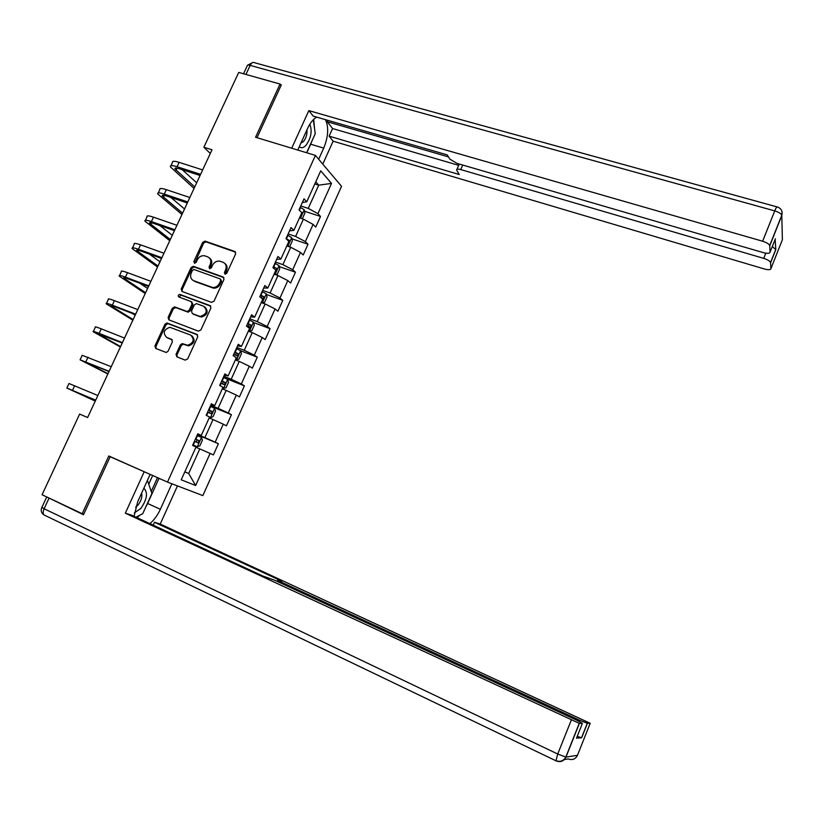 <?xml version="1.0" encoding="UTF-8"?>
<svg xmlns="http://www.w3.org/2000/svg" width="824" height="824" viewBox="0 0 824 824"><rect width="100%" height="100%" fill="white"/><g stroke="black" fill="none" stroke-linecap="round" stroke-linejoin="round"><path stroke-width="1.24" d="M225.004 274.186L226.755 273.321L235.643 253.864L234.809 251.464L205.022 241.102L202.694 242.369L193.846 261.558L194.567 263.278L196.122 262.372L197.276 259.879C198.986 256.758 201.417 255.388 204.558 255.77L207.617 256.81C210.635 258.283 211.5 260.848 210.202 264.483L209.049 266.986L209.615 268.676L211.356 267.81L212.499 265.307C214.219 262.176 216.65 260.796 219.823 261.167L222.944 262.228C226.003 263.721 226.878 266.296 225.58 269.963L224.427 272.487L225.004 274.186M176.037 354.31L176.83 356.823L185.163 360.119L187.666 358.904L197.719 336.903L196.905 334.41L166.912 322.967L164.934 324.285L154.943 345.977L155.705 348.459L166.242 352.497L168.096 351.178L172.391 341.826L171.608 339.344L166.675 337.418C162.637 333.009 163.688 329.641 169.826 327.293L190.632 335.049C194.752 339.354 193.774 342.763 187.707 345.277L182.238 343.608L180.332 344.926L176.037 354.31L177.006 354.887L177.201 356.977M281.108 85.346L280.057 84.038L255.553 137.248L315.417 155.406L167.478 482.091L108.799 455.981L82.225 513.712L42.065 494.75L79.629 414.081L87.612 417.541L212.015 149.783L203.878 147.238L210.295 153.48M280.057 84.038L238.723 72.419L203.878 147.238M211.541 302.377L214.044 301.151L223.974 279.418L223.15 276.988L193.29 266.286L191.075 267.584L181.198 289.008L181.98 291.438L211.541 302.377M210.882 308.073L200.902 329.94L198.388 331.155L168.879 319.856L168.106 317.405L172.37 308.166L174.832 306.95L187.172 311.534L189.211 310.215L192.033 304.066L191.24 301.615L178.849 297.001C177.778 295.795 178.087 294.93 179.766 294.384L210.069 305.611L210.882 308.073M315.417 155.406L341.538 186.306L202.848 495.595L167.478 482.091M218.401 443.714L215.167 442.148L223.252 424.164L226.435 425.833L231.441 414.688L228.289 412.968L236.323 395.098L239.434 396.911L244.409 385.838L241.329 383.963L249.312 366.206L252.34 368.173L257.284 357.173L254.297 355.134L262.228 337.49L265.173 339.612L270.087 328.673L267.172 326.489L275.062 308.949L277.925 311.225L282.807 300.358L279.975 298.02L287.813 280.593L290.604 283.023L295.456 272.219L292.695 269.736L300.492 252.412L303.201 254.987L308.022 244.244L305.344 241.617L313.089 224.396L315.716 227.115L320.515 216.444L317.909 213.663L331.516 183.412L320.721 170.856L306.765 201.777L304.005 198.842L299.019 209.863L301.811 212.747L293.869 230.339L291.026 227.558L286.01 238.651L288.884 241.381L280.881 259.086L277.966 256.46L272.919 267.625L275.875 270.19L267.821 288.019L264.823 285.547L259.745 296.774L262.774 299.194L254.678 317.127L251.588 314.809L246.479 326.119L249.6 328.374L241.453 346.42L238.28 344.267L233.13 355.649L236.344 357.74L228.135 375.909L224.88 373.921L219.699 385.375L222.995 387.301L214.745 405.583L211.397 403.76L206.185 415.286L209.564 417.047L201.262 435.443L197.822 433.784L192.579 445.393L196.05 446.979L181.218 479.826L195.659 485.521L210.089 453.427L213.365 454.93L218.401 443.714L197.348 434.825M209.152 417.953L213.025 419.56L204.888 437.596L197.502 434.485M197.657 434.155L201.262 435.443M204.888 437.596L215.167 442.148M213.025 419.56L223.252 424.164M222.305 388.835L226.178 390.391L218.092 408.323L210.697 405.295M211.026 404.563L214.745 405.583M218.092 408.323L228.289 412.968M226.178 390.391L236.323 395.098M235.365 359.903L239.248 361.406L231.214 379.225L223.809 376.29M224.313 375.157L228.135 375.909M231.214 379.225L241.329 383.963M239.248 361.406L249.312 366.206M248.354 331.145L252.237 332.608L244.254 350.313L236.838 347.46M237.528 345.936L241.453 346.42M244.254 350.313L254.297 355.134M252.237 332.608L262.228 337.49M261.26 302.562L265.153 303.984L257.212 321.576L249.785 318.816M250.65 316.9L254.678 317.127M257.212 321.576L267.172 326.489M265.153 303.984L275.062 308.949M274.083 274.165L277.976 275.535L270.097 293.014L262.65 290.347M263.69 288.05L267.821 288.019M270.097 293.014L279.975 298.02M277.976 275.535L287.813 280.593M286.824 245.933L290.728 247.262L282.889 264.638L275.432 262.053M276.648 259.375L280.881 259.086M282.889 264.638L292.695 269.736M290.728 247.262L300.492 252.412M299.493 217.886L303.407 219.163L295.61 236.437L288.142 233.934M289.523 230.885L293.869 230.339M295.61 236.437L305.344 241.617M303.407 219.163L313.089 224.396M314.809 183.948L318.733 185.173L308.258 208.4L300.781 205.99M302.315 202.57L306.765 201.777M308.258 208.4L317.909 213.663M315.767 181.836L318.733 185.173L331.516 183.412M82.225 513.712L83.749 514.155M87.622 417.521L79.629 414.081M184.833 471.822L188.686 473.512L199.789 448.905L195.927 447.257M184.792 471.915L188.686 473.512L195.659 485.521M199.789 448.905L210.089 453.427M304.509 211.243L320.515 216.444M291.902 238.826L308.022 244.244M279.212 266.564L295.456 272.219M266.43 294.467L282.807 300.358M253.555 322.524L270.087 328.673M240.587 350.756L257.284 357.173M225.467 378.329L244.409 385.838M210.357 406.057L231.441 414.688M225.251 274.238L226.466 270.674C227.661 267.553 227.094 265.122 224.777 263.392M209.409 257.943C211.737 259.653 212.304 262.063 211.109 265.194L209.893 268.737M235.643 252.185L205.928 241.844L203.6 243.111L194.701 263.299M223.943 277.647L194.217 266.986L192.002 268.284L182.145 289.677L182.207 291.521M220.719 280.603L220.142 278.893L193.98 269.489L192.435 270.396L191.22 273.022C189.911 276.658 190.756 279.233 193.753 280.737L212.551 287.473C215.589 287.648 217.907 286.247 219.503 283.26L220.719 280.603L221.615 281.293L220.657 279.295M193.063 280.428L193.753 280.737M221.615 281.293L220.399 283.95C218.803 286.927 216.496 288.328 213.457 288.153L194.691 281.427M191.848 302.037L192.97 304.715L190.159 310.854L188.119 312.172L175.79 307.589L173.328 308.804L169.075 318.033L169.198 319.98M210.8 306.198L180.971 295.105L179.23 297.145M199.192 316.138L200.448 316.406C206.783 314.119 207.875 310.741 203.703 306.26L196.411 303.603L194.33 304.921L191.508 311.081L192.311 313.542L201.375 317.034C207.473 315.026 208.699 311.719 205.063 307.105M200.119 316.766L193.249 314.181M191.817 335.759C195.648 340.137 194.598 343.505 188.655 345.864L183.196 344.205L181.301 345.524L177.006 354.887M172.237 339.807L167.653 338.015M197.575 334.915L167.88 323.585L165.912 324.903L155.932 346.564L156.117 348.624M301.46 218.525L302.47 218.412L304.88 213.076L304.211 209.77L300.204 207.257M300.956 214.652L301.924 212.51L300.976 211.871M170.97 165.737L172.443 162.596C172.01 160.938 174.235 160.865 179.117 162.349L202.653 169.919M194.052 188.449L170.424 166.912C169.971 165.284 172.185 165.222 177.067 166.716L200.603 174.328M200.078 175.481L179.344 168.766C176.089 167.766 174.606 167.808 174.904 168.889L194.742 186.945M182.186 169.682L196.689 182.763M299.277 146.703C301.141 148.361 303.294 147.99 305.756 145.57C311.039 138.37 312.409 131.253 309.845 124.208M300.914 143.108L303.314 141.677C306.054 138.391 307.27 134.415 306.981 129.77M313.336 119.696L315.232 133.745L306.734 152.461L306.023 152.553M134.343 512.889L140.842 508.459C147.115 499.282 148.124 492.525 143.86 488.199M135.62 507.213L138.02 505.05C141.223 500.838 142.428 496.851 141.625 493.102M147.414 480.382L151.925 493.463L142.737 513.702L135.981 517.173M297.752 150.05L307.579 128.451C310.215 122.807 313.254 119.027 316.704 117.111M312.193 140.44L310.689 144.21L323.719 148.114C328.333 136.681 328.91 127.184 325.439 119.645M323.719 148.114L318.682 159.259M322.781 164.11L333.133 141.192L329.126 136.156L459.246 174.523L456.62 170.115C456.527 169.002 457.897 168.827 460.75 169.579L763.735 258.375L765.805 253.184M327.911 120.355L327.283 121.746L332.577 128.544L329.126 136.156M333.133 141.192L764.425 268.984C768.411 270.035 770.564 269.922 770.904 268.645L782.378 239.774L781.801 215.548L769.75 245.799L770.069 252.165C769.719 253.535 767.484 253.689 763.364 252.638L457.011 163.389L449.811 159.104L447.226 154.881L313.202 116.102L308.846 110.612L762.622 241.226L774.745 210.893L250.166 65.384L245.954 74.448M291.706 148.217L308.846 110.612M770.904 268.645L770.564 262.506C769.832 260.992 767.556 259.612 763.735 258.375M772.315 246.51L775.817 249.62L775.147 239.403M769.75 245.799L769.709 245.552C768.926 243.935 766.567 242.493 762.622 241.226M280.479 84.573L281.355 84.81L257.016 137.69M327.283 121.746L448.441 156.879M332.577 128.544L458.7 165.346M314.552 128.74L313.717 119.315M310.689 144.21L306.796 152.79M171.897 483.77L160.35 509.294C157.569 515.299 154.088 520.078 149.886 523.621M150.153 474.377L137.711 501.713L134.065 516.288M46.865 497.016L83.481 514.743L110.169 456.743L146.61 472.801M144.159 471.864L125.32 513.197L131.593 515.144L262.671 575.945L274.886 580.323L576.81 720.217L582.403 723.359L579.385 723.39L565.944 757.122L577.47 755.309L590.2 723.287L160.227 524.054L154.479 522.272L153.171 525.156M177.459 485.903L160.227 524.054M110.169 456.743L112.713 457.722M125.32 513.197L579.385 723.39M579.159 721.34L579.602 720.227L587.285 723.297L590.2 723.287M576.553 738.057L581.641 737.82L577.243 736.306M579.602 720.227L280.912 581.95L277.667 580.055L281.921 581.208L154.479 522.272M159.022 478.322L147.599 503.474L160.35 509.294M137.093 517.699L139.792 515.216M145.632 507.316L147.599 503.474M151.235 491.464L157.508 477.652M148.732 484.193L152.677 475.5M288.369 246.458L289.924 246.222L292.345 240.855L291.644 237.621L287.586 235.17M288.349 242.555L289.327 240.412L286.041 238.579M275.288 274.588L277.307 274.196L279.738 268.809L278.996 265.637L274.897 263.247M275.669 270.632L276.679 268.49L273.341 266.688M273.156 267.089L274.258 267.635M158.239 192.94L159.784 189.633C159.279 188.109 161.463 188.13 166.335 189.675L189.829 197.513M181.95 214.498L157.745 193.98C157.23 192.476 159.413 192.507 164.275 194.073L187.769 201.952M187.295 202.972L166.613 196.019C163.358 194.979 161.906 194.958 162.246 195.958L182.567 213.159M170.836 197.441L184.525 208.946M145.426 220.296L147.043 216.825C146.476 215.445 148.619 215.558 153.48 217.175L176.933 225.282M169.775 240.69L144.993 221.203C144.416 219.843 146.559 219.967 151.41 221.594L174.863 229.752M174.441 230.638L153.8 223.448C150.555 222.367 149.123 222.274 149.505 223.18L170.31 239.527M159.815 225.549L172.288 235.293M261.352 302.346L262.176 302.902L264.597 302.357L267.048 296.928L266.265 293.828L262.125 291.511M261.177 297.917L262.928 298.896L263.948 296.743L260.559 294.961M260.405 295.311L261.568 295.878L261.764 297.742M248.426 330.98L251.825 330.682L254.286 325.223L253.462 322.194L249.27 319.939M249.342 331.32L248.508 330.795M246.706 325.614L250.084 327.324L251.135 325.171L247.705 323.42M247.571 323.698L248.776 324.285L248.91 326.17M235.52 359.563L238.96 359.182L241.442 353.692L240.587 350.736L236.344 348.552M236.437 359.923L235.582 359.418M233.758 354.258L237.168 355.927L238.249 353.774L234.758 352.044M234.655 352.27L235.901 352.868L235.983 354.763M132.53 247.818L134.23 244.192C133.591 242.936 135.703 243.152 140.543 244.831L163.955 253.215M157.538 267.038L132.17 248.59C131.521 247.365 133.622 247.591 138.463 249.281L161.865 257.716M161.514 258.468L140.904 251.042C137.67 249.909 136.269 249.754 136.691 250.578L157.992 266.049M149.35 254.091L159.969 261.785M119.562 275.504L121.334 271.714C120.634 270.602 122.694 270.921 127.524 272.662L150.895 281.324M145.22 293.54L119.264 276.143C118.553 275.051 120.603 275.381 125.433 277.142L148.794 285.846M148.505 286.474L127.936 278.8C124.712 277.626 123.332 277.4 123.806 278.131L145.601 292.716M139.833 283.24L147.589 288.431M106.512 303.366L108.366 299.411C107.594 298.442 109.623 298.854 114.433 300.667L137.752 309.608M132.839 320.196L106.286 303.871C105.503 302.913 107.511 303.345 112.332 305.168L135.641 314.16M135.414 314.644L114.886 306.724C111.662 305.508 110.323 305.22 110.838 305.858L133.138 319.547M132.118 313.377L135.136 315.242M222.532 388.331L226.023 387.867L228.516 382.336L227.62 379.452L223.335 377.341M223.448 388.691L222.583 388.228M220.739 383.078L224.18 384.715L225.282 382.552L221.738 380.863M221.666 381.028L222.944 381.625L222.954 383.551M93.39 331.392L95.316 327.272C94.482 326.438 96.46 326.963 101.259 328.838L124.537 338.067M120.386 346.997L93.225 331.753C92.37 330.949 94.338 331.485 99.148 333.37L122.405 342.64M122.24 343L97.799 333.751L120.592 346.533M209.461 417.274L210.377 417.655L213.004 416.728L215.507 411.166L214.57 408.354L210.244 406.304M210.377 417.655L209.492 417.212M207.627 412.082L211.099 413.679L212.232 411.516L208.637 409.847M208.596 409.95L209.904 410.558L209.842 412.525M80.185 359.594L82.194 355.309L111.23 366.701M107.851 373.972L80.082 359.82L109.087 371.305M108.995 371.521L84.666 361.808L107.985 373.684M197.224 446.783L192.826 444.836L197.224 446.783L199.902 445.763L202.426 440.16L201.447 437.431L197.06 435.463M194.433 441.273L197.935 442.818L199.099 440.665L195.453 439.017L196.782 439.676L196.617 441.695M66.898 387.97L68.979 383.51L97.84 395.51M95.254 401.092L66.857 388.053L95.687 400.145M95.656 400.227L71.461 390.04L95.296 400.989M226.466 270.674L225.58 269.963M209.955 267.697L209.049 266.986M211.109 265.194L210.202 264.483M194.773 262.269L193.846 261.558M203.6 243.111L202.694 242.369M206.062 241.875L205.155 241.133M235.633 252.154L234.809 251.464M225.312 273.187L224.427 272.487M182.145 289.677L181.198 289.008M192.002 268.284L191.075 267.584M194.464 267.058L193.537 266.348M223.891 277.564L223.15 276.988M212.417 287.895L211.511 287.216M220.399 283.95L219.503 283.26M169.075 318.033L168.106 317.405M173.328 308.804L172.37 308.166M175.79 307.589L174.832 306.95M187.676 312.08L186.729 311.441M190.159 310.854L189.211 310.215M192.97 304.715L192.033 304.066M180.971 295.105L180.023 294.446M210.707 306.065L210.069 305.611M181.301 345.524L180.332 344.926M183.793 344.308L182.835 343.721M187.038 345.575L186.09 344.988M155.932 346.564L154.943 345.977M165.912 324.903L164.934 324.285M168.374 323.688L167.406 323.07M197.43 334.75L196.905 334.41M300.461 218.206L304.231 209.852M299.359 210.213L300.606 207.452M179.117 162.349L177.067 166.716M177.047 168.158L176.058 170.28M770.069 252.165L775.405 238.764M775.817 249.62L770.605 262.732M462.717 165.047L460.75 169.579M769.709 245.552L781.77 215.291C782.8 211.191 781.317 208.421 777.32 206.978C776.981 206.278 776.115 207.586 774.745 210.893C778.69 212.118 781.028 213.591 781.77 215.291L782.048 211.758M243.533 73.769L247.159 65.971C247.076 65.055 248.076 64.859 250.166 65.384C251.578 62.686 253.071 61.81 254.637 62.748L776.878 206.855M577.47 755.309C575.451 759.213 572.371 760.408 568.23 758.925L563.812 759.666M556.437 760.892L556.231 760.933C560.567 762.499 563.801 761.232 565.944 757.122L557.724 754.022L571.248 720.186M587.409 723.307L581.641 737.82M576.491 738.222L582.403 723.359M48.925 498.417L44.115 508.769L557.724 754.022L555.963 760.696C560.186 762.169 563.472 760.974 565.789 757.132L579.241 723.379M280.912 581.95L280.49 582.918M556.231 760.933L44.053 514.979C42.92 513.61 42.941 511.539 44.115 508.769L41.921 507.306L46.628 497.181M44.239 515.072L44.053 514.979C41.313 513.115 40.572 510.623 41.818 507.502M287.792 246.263L291.665 237.703M286.453 238.775L287.998 235.365M287.061 239.64L289.327 240.412M275.051 274.505L279.017 265.719M273.753 266.883L275.309 263.443M166.335 189.675L164.275 194.073M164.316 195.381L163.44 197.266M153.48 217.175L151.41 221.594M151.513 222.768L150.751 224.406M262.238 302.882L266.286 293.9M260.971 295.157L262.537 291.706M261.507 295.847L263.907 296.712M249.404 331.31L253.483 322.266M248.117 323.605L249.693 320.134M246.86 326.397L247.128 325.81M248.683 324.234L251.073 325.13M236.498 359.903L240.608 350.808M235.18 352.239L236.756 348.737M233.522 355.906L234.181 354.444M235.777 352.806L238.167 353.723M140.543 244.831L138.463 249.281M138.638 250.321L137.979 251.722M127.524 272.662L125.433 277.142M125.681 278.038L125.135 279.192M114.433 300.667L112.332 305.168M112.641 305.92L112.219 306.827M223.51 388.671L227.64 379.524M222.161 381.048L223.747 377.526M220.101 385.601L221.151 383.273M222.789 381.543L225.179 382.491M101.259 328.838L99.148 333.37M99.519 333.978L99.21 334.637M210.439 417.624L214.601 408.426M209.059 410.033L210.656 406.5M206.597 415.492L208.05 412.278M209.729 410.465L212.108 411.444M88.003 357.183L85.871 361.746M197.297 446.762L201.478 437.503M195.875 439.202L197.492 435.649M193.249 445.022L194.855 441.458M196.576 439.563L198.955 440.572M74.665 385.704L72.522 390.298M205.928 241.844L205.022 241.102M194.217 266.986L193.29 266.286M213.457 288.153L212.551 287.473M175.368 307.496L174.41 306.858M188.119 312.172L187.172 311.534M180.713 295.043L179.766 294.384M201.375 317.034L200.448 316.406M183.196 344.205L182.238 343.608M188.655 345.864L187.707 345.277M167.88 323.585L166.912 322.967M175.265 168.106L174.904 168.889M253.04 62.397L247.55 65.22M459.267 164.048L456.959 169.311M770.564 262.506L775.786 249.394M277.585 580.23L277.101 581.342M587.285 723.297L581.507 737.81M162.565 195.257L162.246 195.958M149.793 222.573L149.505 223.18M261.568 295.878L263.948 296.743M248.776 324.285L251.135 325.171M235.901 352.868L238.249 353.774M136.939 250.063L136.691 250.578M222.944 381.625L225.282 382.552M209.904 410.558L212.232 411.516M196.782 439.676L199.099 440.665"/></g></svg>

